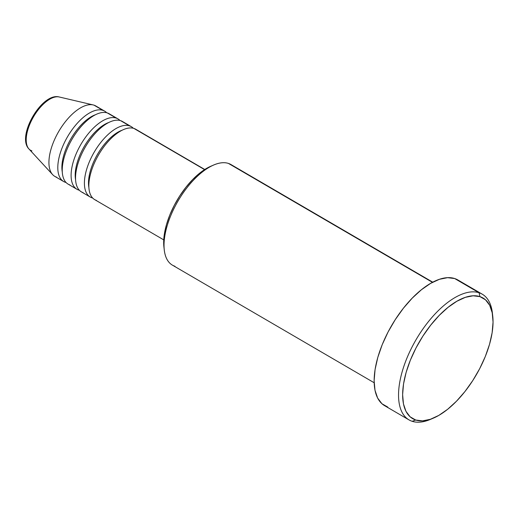 <?xml version="1.0" encoding="UTF-8"?>
<svg xmlns="http://www.w3.org/2000/svg" width="519" height="519" viewBox="0 0 519 519"><rect width="100%" height="100%" fill="white"/><g stroke="black" fill="none" stroke-linecap="round" stroke-linejoin="round"><path stroke-width="0.78" d="M31.906 150.88A30.4 14.318 -59.8 0 1 28.052 147.779A30.4 14.318 -59.8 0 1 34.111 115.808A30.4 14.318 -59.8 0 1 58.932 96.923M174.922 266.26A58.193 27.41 -59.8 0 1 164.263 249.983A58.193 27.41 -59.8 0 1 213.822 164.964A58.193 27.41 -59.8 0 1 228.451 163.427A58.193 27.41 120.2 0 0 176.551 203.597A58.193 27.41 120.2 0 0 172.379 265.118L374.154 382.743M213.822 164.964L210.999 166.164A55.286 26.041 120.2 0 0 163.913 246.934L164.263 249.983M431.879 418.749A72.744 34.26 -59.8 0 1 412.164 421.305L415.719 420.027A69.838 32.892 -59.8 0 1 416.011 347.944A69.838 32.892 -59.8 0 1 479.952 296.628L479.076 292.768A72.744 34.26 120.2 0 0 412.462 346.218A72.744 34.26 120.2 0 0 412.164 421.305A72.744 34.26 -59.8 0 1 408.985 419.884A72.744 34.26 -59.8 0 1 414.201 342.981A72.744 34.26 -59.8 0 1 479.076 292.768L454.683 278.547A72.744 34.26 120.2 0 0 389.808 328.761A72.744 34.26 120.2 0 0 384.592 405.663L408.985 419.884M131.281 126.649L122.413 121.478A40.735 19.19 120.2 0 0 120.635 120.68L129.503 125.851L120.635 120.68A40.735 19.19 120.2 0 0 84.305 148.804A40.735 19.19 120.2 0 0 81.379 191.868L90.254 197.038A40.735 19.19 -59.8 0 1 93.173 153.974A40.735 19.19 -59.8 0 1 129.503 125.851A40.735 19.19 -59.8 0 1 131.281 126.649A40.735 19.19 -59.8 0 1 133.318 128.258M92.654 198.011A40.735 19.19 -59.8 0 1 92.032 197.836A40.735 19.19 -59.8 0 1 90.254 197.038M204.778 169.492L135.719 129.231A40.735 19.19 120.2 0 0 133.941 128.44L204.577 169.616L133.941 128.44A40.735 19.19 120.2 0 0 97.611 156.556A40.735 19.19 120.2 0 0 94.685 199.62L163.745 239.875M432.463 282.349L228.451 163.427L432.463 282.349M56.552 177.148A40.735 19.19 -59.8 0 1 52.614 174.611A40.735 19.19 -59.8 0 1 58.712 131.495A40.735 19.19 -59.8 0 1 93.219 104.948A40.735 19.19 -59.8 0 1 94.023 105.169A40.735 19.19 120.2 0 0 57.693 133.292A40.735 19.19 120.2 0 0 54.774 176.356L63.642 181.527A40.735 19.19 -59.8 0 1 66.562 138.463A40.735 19.19 -59.8 0 1 102.892 110.339L94.023 105.169L102.892 110.339A40.735 19.19 -59.8 0 1 104.676 111.137A40.735 19.19 -59.8 0 1 106.706 112.746M59.27 96.995A30.4 14.318 120.2 0 0 33.514 116.807A30.4 14.318 120.2 0 0 28.96 148.979C16.167 136.419 42.052 92.038 59.27 96.995L93.219 104.948M66.043 182.5A40.735 19.19 -59.8 0 1 65.42 182.318A40.735 19.19 -59.8 0 1 63.642 181.527M117.975 118.89L109.107 113.719A40.735 19.19 120.2 0 0 107.329 112.928L116.198 118.098L107.329 112.928A40.735 19.19 120.2 0 0 70.999 141.045A40.735 19.19 120.2 0 0 68.08 184.109L76.948 189.279A40.735 19.19 -59.8 0 1 79.868 146.215A40.735 19.19 -59.8 0 1 116.198 118.098A40.735 19.19 -59.8 0 1 117.975 118.89A40.735 19.19 -59.8 0 1 120.012 120.499M79.349 190.259A40.735 19.19 -59.8 0 1 78.726 190.077A40.735 19.19 -59.8 0 1 76.948 189.279M104.676 111.137L95.801 105.967A40.735 19.19 120.2 0 0 94.023 105.169A40.735 19.19 -59.8 0 1 97.371 107.122M44.323 102.924L37.478 109.944M34.384 114.284L29.434 123.794M27.773 128.602L26.735 133.195M415.719 420.027L422.544 420.87L430.342 419.307L438.815 415.395L447.631 409.296L456.454 401.239L464.946 391.534L472.783 380.55L479.66 368.711L485.317 356.475L489.527 344.311L492.142 332.685L493.05 322.046L492.22 312.795L489.689 305.302L485.544 299.839L479.952 296.628L473.127 295.791L465.329 297.355L456.856 301.26L448.04 307.358L439.217 315.416L430.725 325.128L422.888 336.111L416.011 347.944L410.354 360.18L406.143 372.344L403.529 383.976L402.621 394.615L403.451 403.86L405.981 411.359L410.127 416.815L415.719 420.027L412.164 421.305A72.744 34.26 120.2 0 0 430.446 419.384L433.274 418.184A69.838 32.892 -59.8 0 1 415.719 420.027M482.255 294.189L457.862 279.968A72.744 34.26 120.2 0 0 454.683 278.547L479.076 292.768A72.744 34.26 -59.8 0 1 482.255 294.189A72.744 34.26 -59.8 0 1 492.55 314.67M387.771 407.084L381.945 403.743L377.631 398.054L374.99 390.243L374.128 380.615L375.075 369.528L377.793 357.416L382.185 344.746L388.069 331.998L395.238 319.672L403.399 308.228L412.248 298.12L421.441 289.725L430.621 283.368L439.444 279.3L447.573 277.671L454.683 278.547L458.005 280.052M432.768 282.187L230.994 164.562A58.193 27.41 120.2 0 0 228.451 163.427A58.193 27.41 -59.8 0 1 233.239 166.216M163.933 247.096L163.673 242.276L164.393 233.848L166.463 224.649L169.797 215.015L174.274 205.329L179.717 195.961L185.925 187.262L192.646 179.58L199.633 173.197L206.614 168.37L211.142 166.099M492.745 316.162L492.401 313.113A72.744 34.26 120.2 0 0 479.076 292.768L479.952 296.628A69.838 32.892 -59.8 0 1 492.745 316.162A69.838 32.892 -59.8 0 1 433.274 418.184M65.42 182.318A40.735 19.19 -59.8 0 1 65.595 140.273A40.735 19.19 -59.8 0 1 102.892 110.339M95.632 114.667A37.829 17.815 120.2 0 0 61.923 165.775M107.329 112.928A40.735 19.19 120.2 0 0 70.026 142.861A40.735 19.19 120.2 0 0 69.857 184.907M62.261 171.919A37.829 17.815 -59.8 0 1 91.214 116.736M78.726 190.077A40.735 19.19 -59.8 0 1 78.894 148.032A40.735 19.19 -59.8 0 1 116.198 118.098M108.938 122.426A37.829 17.815 120.2 0 0 75.229 173.528M120.635 120.68A40.735 19.19 120.2 0 0 83.332 150.614A40.735 19.19 120.2 0 0 83.163 192.659M75.566 179.678A37.829 17.815 -59.8 0 1 104.52 124.495M92.032 197.836A40.735 19.19 -59.8 0 1 92.2 155.784A40.735 19.19 -59.8 0 1 129.503 125.851M122.244 130.178A37.829 17.815 120.2 0 0 88.535 181.287M133.941 128.44A40.735 19.19 120.2 0 0 96.638 158.373A40.735 19.19 120.2 0 0 96.469 200.418M88.872 187.43A37.829 17.815 -59.8 0 1 117.826 132.248M52.614 174.611L28.96 148.979"/></g></svg>
